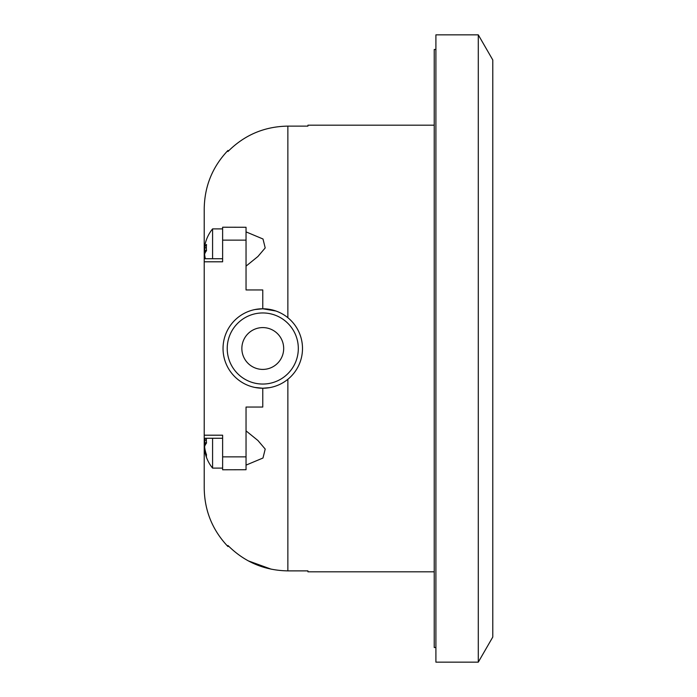 <?xml version="1.0" encoding="UTF-8"?>
<svg xmlns="http://www.w3.org/2000/svg" width="697" height="697" viewBox="0 0 697 697"><rect width="100%" height="100%" fill="white"/><g stroke="black" fill="none" stroke-linecap="round" stroke-linejoin="round"><path stroke-width="1.05" d="M262.769 312.953A35.547 35.547 0 0 0 227.222 348.5A35.547 35.547 0 0 0 262.769 384.047A35.547 35.547 0 0 0 298.316 348.5A35.547 35.547 0 0 0 262.769 312.953M254.954 387.454L262.769 388.229A39.729 39.729 0 0 1 223.04 348.5A39.729 39.729 0 0 1 262.769 308.771L255.015 309.538M262.769 327.59A20.91 20.91 0 0 0 241.859 348.5A20.91 20.91 0 0 0 262.769 369.41A20.91 20.91 0 0 0 283.679 348.5A20.91 20.91 0 0 0 262.769 327.59M435.904 647.513L434.231 647.513L434.231 49.487L435.904 49.487M246.041 465.117L262.978 458.025L265.208 449.068L257.925 440.504L246.041 430.868M246.041 266.132L257.925 256.496L265.2 247.932L263.013 239.001L246.041 231.883M205.005 449.426L204.596 449.513A36.871 33.543 -24.7 0 0 205.406 453.965A36.871 33.543 -24.7 0 0 206.504 457.363A36.366 12.067 -32 0 1 206.504 454.792A36.871 33.543 -155.3 0 1 204.596 446.681A36.871 13.905 -10.8 0 1 206.504 443.065A36.366 29.091 -123.6 0 1 206.364 439.929A36.366 29.091 -123.6 0 1 206.408 438.265M205.005 439.946A36.871 33.543 -24.7 0 0 204.596 442.691A36.871 13.905 -169.2 0 0 205.406 444.686M205.31 438.265A36.871 13.905 -169.2 0 0 204.596 439.859A36.871 33.543 -155.3 0 1 204.805 438.265M205.371 258.735A36.871 33.543 -155.3 0 1 204.596 254.309A36.871 13.905 -10.8 0 1 206.504 250.693A36.366 29.091 -123.6 0 1 206.364 247.557A36.366 29.091 -123.6 0 1 206.504 244.49A36.871 13.905 -169.2 0 0 204.596 247.487A36.871 33.543 -155.3 0 1 205.406 243.035A36.967 36.967 0 0 1 212.585 228.895L212.585 258.735M205.005 247.574A36.871 33.543 -24.7 0 0 204.596 250.319A36.871 13.905 -169.2 0 0 205.406 252.314M478.29 34.85L492.779 59.942L492.779 637.058L478.29 662.15L478.29 34.85L435.904 34.85L435.904 662.15L478.29 662.15M434.231 125.181L307.935 125.181L307.935 126.122L287.861 126.122C264.468 126.488 244.508 134.948 227.971 151.502C244.525 134.948 264.485 126.488 287.861 126.122L287.861 317.701M246.041 240.143L222.622 240.143L222.622 227.222L246.041 227.274L246.041 289.952L262.769 289.952L262.769 308.771L275.916 311.01M222.622 240.143L222.622 261.802L204.221 261.802L204.221 435.198L222.622 435.198L222.622 469.778L246.041 469.726L246.041 407.048L262.769 407.048L262.769 388.229L269.408 387.671M287.861 379.299L287.861 570.878L307.935 570.878L307.935 571.819L434.231 571.819M204.221 261.802L204.221 208.821L204.221 258.735L222.622 258.735L222.622 243.34M222.622 438.265L204.221 438.265L204.221 488.179L204.221 435.198M262.769 289.952L262.081 289.952M204.221 208.821C204.535 186.265 212.454 166.801 227.971 150.439L227.971 151.502M248.202 560.832L271.299 569.214M287.861 570.878C264.477 570.494 244.516 562.043 227.971 545.498L227.971 546.561C212.454 530.199 204.535 510.735 204.221 488.179M204.596 250.319L206.486 250.493M204.596 247.487L206.364 247.897M205.005 257.054L204.596 257.141A36.871 33.543 -24.7 0 0 204.805 258.735M204.596 442.691L206.486 442.865M204.596 439.859L206.364 440.269M212.585 438.265L212.585 468.105L222.622 468.105M262.769 308.771A39.729 39.729 0 0 1 302.498 348.5A39.729 39.729 0 0 1 262.769 388.229M246.041 456.857L222.622 456.857M212.585 228.895L222.622 228.895M205.406 453.965A36.967 36.967 0 0 0 212.585 468.105"/></g></svg>
